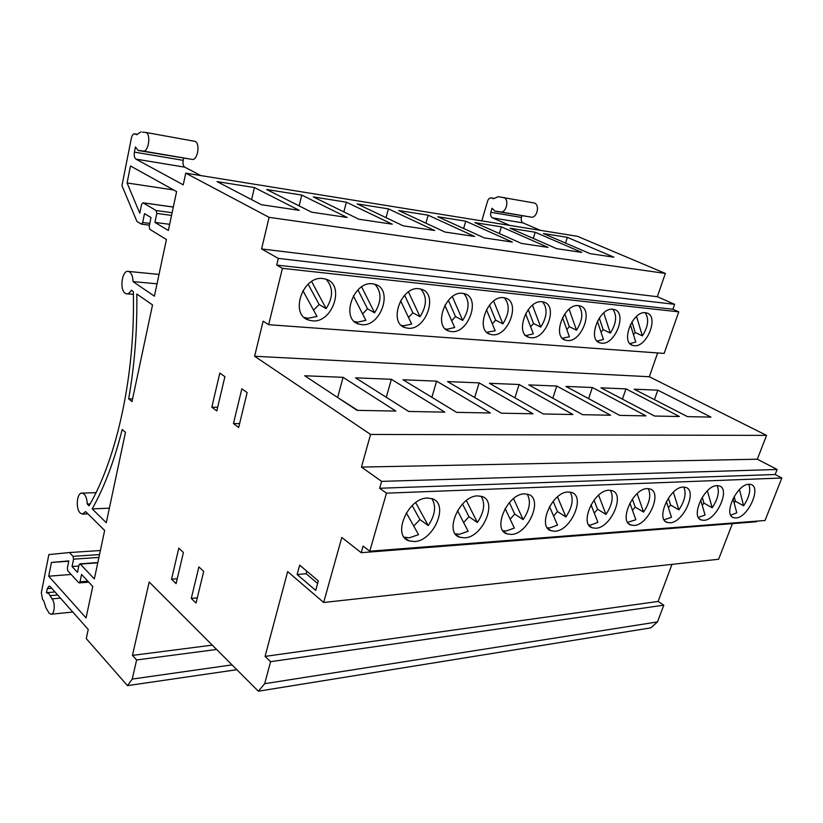 <?xml version="1.0" encoding="UTF-8"?>
<svg xmlns="http://www.w3.org/2000/svg" width="823" height="823" viewBox="0 0 823 823"><rect width="100%" height="100%" fill="white"/><g stroke="black" fill="none" stroke-linecap="round" stroke-linejoin="round"><path stroke-width="1.23" d="M451.693 320.764L455.51 316.577L462.711 320.394C469.439 309.623 469.82 300.673 463.843 293.544M451.488 331.587C468.359 333.901 481.116 298.121 464.769 293.79L462.691 293.358C445.768 290.529 432.723 326.834 448.957 331.072L451.488 331.587M445.408 328.943L447.156 329.231L454.687 327.513L444.832 305.302M492.329 323.881L495.652 320.126L502.874 323.861C509.427 313.357 509.941 304.675 504.396 297.803M492.391 334.745C508.316 336.957 520.969 302.092 505.507 298.08L503.655 297.7C487.679 295.004 474.758 330.373 490.107 334.292L492.391 334.745M486.763 332.266L495.179 330.764L486.434 309.623M530.64 326.803L533.51 323.48L540.732 327.112C547.13 316.896 547.758 308.471 542.614 301.835M530.917 337.728C545.978 339.837 558.529 305.847 543.9 302.123L542.223 301.784C527.121 299.212 514.324 333.696 528.87 337.317L530.917 337.728M524.518 335.074L526.566 335.475L533.335 333.829L525.588 313.686M566.821 329.56L569.279 326.638L576.501 330.198C582.735 320.25 583.466 312.071 578.703 305.642M567.294 340.537C581.542 342.553 593.99 309.407 580.122 305.95L578.61 305.642C564.321 303.183 551.647 336.813 565.442 340.166L567.294 340.537M562.418 338.284L569.382 336.73L562.51 317.524M601.037 332.163L603.125 329.632L610.327 333.109C616.406 323.439 617.24 315.487 612.826 309.263M601.675 343.191C615.192 345.125 627.527 312.781 614.37 309.561L613.001 309.283C599.463 306.928 586.892 339.745 599.998 342.862L601.675 343.191M597.117 341.031L603.465 339.477L597.395 321.155M408.527 317.452L412.868 312.812L420.039 316.721C426.931 305.662 427.178 296.434 420.769 289.038M408.013 328.233C425.913 330.651 438.762 293.924 421.438 289.233L419.123 288.75C401.151 285.766 387.983 323.038 405.173 327.647L408.013 328.233M401.387 325.383L403.702 325.805L411.665 324.046L400.564 300.724M553.612 516.072L557.48 511.567L565.915 516.947C572.397 507.061 573.806 498.789 570.154 492.113M554.928 531.236C570.915 531.03 585.925 496.372 571.543 492.463L568.189 492.01C552.182 491.66 536.781 526.987 551.132 530.763L554.928 531.236M547.326 527.78L549.836 527.913L557.5 525.105L549.517 506.546M594.299 513.13L597.56 509.242L605.975 514.437C612.281 504.808 613.773 496.763 610.419 490.302M595.759 528.243C610.81 528.078 625.593 494.242 612.024 490.652L609.03 490.251C593.969 489.901 578.826 524.374 592.375 527.831L595.759 528.243M588.795 524.971L590.677 525.033L597.91 522.338L591.007 504.736M632.486 510.353L635.181 507.061L643.565 512.081C649.707 502.699 651.26 494.88 648.215 488.625M634.06 525.434C648.246 525.311 662.813 492.267 649.995 488.965L647.31 488.615C633.113 488.245 618.207 521.905 631.025 525.074L634.06 525.434M627.651 522.327L635.829 519.725L629.883 503.048M668.399 507.729L670.57 505.013L678.913 509.869C684.89 500.744 686.495 493.142 683.738 487.062M670.045 522.79C683.44 522.698 697.801 490.426 685.662 487.381L683.255 487.072C669.85 486.702 655.18 519.56 667.309 522.471L670.045 522.79M664.12 519.807L671.486 517.276L666.373 501.464M702.225 505.25L703.922 503.079L712.204 507.781C718.026 498.913 719.693 491.516 717.193 485.611M703.932 520.311C716.586 520.249 730.752 488.708 719.251 485.889L717.07 485.611C704.406 485.251 689.952 517.338 701.453 520.023L703.932 520.311M698.439 517.43L705.074 514.972L700.682 499.993M510.157 519.19L514.704 514.046L523.15 519.622C529.796 509.499 531.123 500.991 527.162 494.088M511.289 534.436C528.304 534.189 543.55 498.676 528.284 494.407L524.518 493.882C507.472 493.543 491.804 529.755 507.03 533.89L511.289 534.436M502.946 530.732L506.196 530.979L514.334 528.068L505.116 508.501M362.573 313.902L367.5 308.8L374.609 312.812C381.677 301.485 381.769 291.97 374.897 284.264M361.698 324.653C380.72 327.194 393.661 289.47 375.278 284.388L372.665 283.822C353.571 280.684 340.28 318.964 358.499 323.984L361.698 324.653M354.435 321.567L357.429 322.163L365.865 320.363L353.355 295.838M463.647 522.523L468.956 516.7L477.381 522.492C484.181 512.143 485.436 503.388 481.146 496.238M464.553 537.861C482.69 537.563 498.193 501.176 481.969 496.495L477.71 495.899C459.532 495.559 443.566 532.687 459.738 537.234L464.553 537.861M455.345 533.86L459.471 534.271L468.133 531.246L457.506 510.599M313.542 310.117L319.118 304.52L326.145 308.635C333.387 297.041 333.336 287.237 325.99 279.203L323.048 278.575C302.73 275.263 289.295 314.581 308.646 320.065L312.256 320.826C332.502 323.501 345.547 284.748 326.011 279.213M304.243 317.441L308.039 318.275L316.989 316.433L302.905 290.612M633.463 334.611L635.191 332.471L642.372 335.866C648.298 326.453 649.224 318.738 645.15 312.699M634.235 345.711C647.063 347.563 659.295 315.991 646.785 312.977L645.541 312.73C632.692 310.477 620.254 342.502 632.712 345.413L634.235 345.711M629.945 343.623L635.757 342.07L630.387 324.601M413.743 526.072L419.895 519.55L428.279 525.568C435.233 515.003 436.406 506.022 431.808 498.604M414.37 541.544C433.742 541.184 449.512 503.892 432.25 498.748L427.415 498.059C408.002 497.73 391.717 535.794 408.908 540.814L414.37 541.544M404.155 537.172L409.329 537.81L418.568 534.641L406.325 512.863M734.147 502.894L735.402 501.248L743.622 505.816C749.29 497.185 750.998 490.004 748.755 484.253M735.885 517.965C747.87 517.924 761.831 487.103 750.926 484.49L748.951 484.243C736.955 483.873 722.728 515.239 733.643 517.708L735.885 517.965M730.773 515.167L736.76 512.801L733.015 498.604M60.449 598.115L51.993 598.887L48.876 593.64L46.458 592.745L47.271 588.671L49.154 586.038L50.275 586.645L88.226 629.461L86.271 638.597L127.483 685.631L236.849 669.696M97.762 562.829L80.325 564.084L94.336 578.96L104.644 530.444L85.664 511.608L82.372 514.108L80.253 513.048C75.387 508.748 76.878 492.308 82.084 493.1L84.121 494.119C86.055 496.218 87.094 499.52 87.228 504.005L90.16 503.892M87.228 504.005L89.069 505.816C117.051 457.897 135.425 374.228 133.326 291.599L131.268 290.169C129.89 292.834 128.295 294.048 126.485 293.801L125.209 293.245C119.201 289.665 122.102 269.615 128.398 271.415L129.571 271.919C131.742 273.617 132.894 276.847 133.038 281.6L157.018 283.812M610.327 333.109L603.753 312.894M576.501 330.198L569.125 309.16M540.732 327.112L532.481 305.22M502.874 323.861L493.625 301.043M462.711 320.394L452.352 296.609M420.039 316.721L408.445 291.898M374.609 312.812L361.636 286.877M481.805 220.893L487.586 201.121C488.44 198.744 489.726 197.674 491.465 197.901L493.491 198.724L498.203 196.707L534.415 203.024C540.392 205.071 536.74 218.939 530.753 217.056L500.651 211.933M528.088 216.603L495.569 211.285M521.957 215.78L521.453 217.447C520.856 220.08 521.401 221.912 523.089 222.92L540.351 230.337M185.741 173.149L577.489 236.324L665.354 273.421L657.34 296.702L674.634 304.325L672.916 309.242L678.759 311.845L664.161 353.417L268.658 324.694L282.412 268.339L276.723 265.088L278.339 258.412L261.591 248.947L269.09 217.344L185.741 173.149L183.241 184.846L135.918 159.106L184.753 167.162L200.822 175.587M657.639 352.944L649.326 376.739L766.552 435.388L757.335 459.213L777.128 469.48L775.153 474.501L781.85 478.009L765.03 520.496L369.753 551.215L386.481 493.162L379.629 488.255L381.605 481.373L361.451 467.083L370.566 434.441L254.616 356.256L649.326 376.739M756.8 521.134L756.563 521.741L361.215 552.696L363.108 546.05L369.753 551.215M732.398 523.634L718.613 559.259L323.655 602.477L341.802 537.45L361.215 552.696M671.99 564.362L658.102 601.438L663.801 605.162L657.495 621.921L650.849 627.856L258.35 691.207L149.189 582.015L132.452 655.386L212.293 645.139M318.316 580.884L299.644 565.144L297.124 574.516L315.703 590.379L318.316 580.884M238.66 427.487L247.137 392.592L241.839 388.806L233.454 423.547L238.66 427.487M219.823 373.045L211.82 407.19L216.799 410.955L224.885 376.677L219.823 373.045M217.663 407.292L211.82 407.19M178.797 548.18L171.534 579.197L176.081 583.63L183.416 552.49L178.797 548.18M177.233 578.713L171.534 579.197M196.028 603.043L203.703 571.409L198.888 566.913L191.286 598.424L196.028 603.043M306.814 571.183L306.125 573.713L317.616 583.435M306.125 573.713L297.124 574.516M197.294 597.837L191.286 598.424M239.596 423.608L233.454 423.547M80.325 564.084L79.029 564.969L77.496 572.355L72.054 566.512L73.566 559.156L73.041 556.358L69.441 552.542L48.866 554.579L41.315 592.663L42.539 599.442L43.773 600.872L46.016 607.878L49.113 613.166L51.016 614.215C54.709 614.565 55.48 602.446 51.993 598.887M189.331 158.911L138.655 150.568M188.395 158.808L138.192 150.486L135.425 146.936L134.396 152.111C133.882 155.568 134.386 157.903 135.918 159.106M92.197 508.881C104.295 487.37 114.294 460.921 122.185 429.534L125.477 432.353L106.28 522.708L92.197 508.881L109.366 508.182M777.128 469.48L381.605 481.373M775.153 474.501L379.629 488.255M674.634 304.325L278.339 258.412M672.916 309.242L276.723 265.088M268.658 324.694L263.123 321.176L254.616 356.256M501.351 413.187L532.975 413.774L479.12 382.87L447.578 381.584L501.351 413.187M543.293 413.969L572.973 414.525L519.097 384.506L489.418 383.292L543.293 413.969M582.663 414.699L610.573 415.224L556.77 386.038L528.798 384.907L582.663 414.699M619.688 415.399L645.983 415.882L592.334 387.499L565.926 386.419L619.688 415.399M654.573 416.047L679.386 416.51L625.964 388.868L600.985 387.849L654.573 416.047M456.58 412.354L490.354 412.981L436.622 381.142L403.044 379.773L456.58 412.354M408.681 411.459L444.821 412.138L391.367 379.29L355.536 377.829L408.681 411.459M687.503 416.654L710.959 417.096L657.814 390.164L634.152 389.207L687.503 416.654M357.069 410.348L395.832 411.068L343.057 377.325L304.736 375.761L357.069 410.348M766.552 435.388L370.566 434.441M403.188 225.821L434.657 230.502L388.415 208.877L357.182 203.909L403.188 225.821M444.945 232.035L474.614 236.458L428.145 215.194L398.63 210.503L444.945 232.035M484.325 237.898L512.338 242.075L465.736 221.181L437.815 216.737L484.325 237.898M521.515 243.443L548.025 247.384L501.372 226.85L474.892 222.642L521.515 243.443M556.708 248.68L581.82 252.414L535.176 232.23L510.054 228.228L556.708 248.68M358.838 219.216L392.273 224.195L346.36 202.18L313.254 196.913L358.838 219.216M311.629 212.19L347.224 217.488L301.774 195.082L266.631 189.496L311.629 212.19M590.06 253.649L613.876 257.188L567.314 237.343L543.427 233.547L590.06 253.649M261.282 204.69L299.253 210.338L254.42 187.551L217.035 181.595L261.282 204.69M665.354 273.421L269.09 217.344M781.85 478.009L386.481 493.162M678.759 311.845L282.412 268.339M216.614 649.46L136.618 659.964L132.452 655.386M232.035 664.881L132.225 679.078L136.618 659.964M663.801 605.162L270.572 661.682L265.068 656.394L287.669 571.594L323.655 602.477M657.495 621.921L264.667 683.697L270.572 661.682M658.102 601.438L265.068 656.394M132.225 679.078L127.483 685.631M264.667 683.697L258.35 691.207M757.335 459.213L361.451 467.083M657.34 296.702L261.591 248.947M143.264 151.062L191.8 159.333C197.376 161.38 200.658 143.613 195.092 141.381L145.98 132.462C151.411 134.715 148.233 153.037 142.791 150.979L139.468 150.475M145.98 132.462L142.317 132.143M133.038 281.6L154.395 296.177L166.421 239.524L149.796 229.329L149.169 226.448L151.01 217.539L144.509 213.641L142.688 222.498L141.361 224.123L136.916 221.438L121.958 185.638L131.361 138.171C132.102 135.106 133.254 133.665 134.828 133.83L136.659 134.746L140.908 131.886M152.533 304.921L132.009 401.562L128.666 398.826C134.622 365.052 137.328 330.116 136.813 294.017L152.533 304.921M48.711 576.203L86.065 617.929L92.752 586.449L81.549 574.444L80.006 581.83L78.71 582.674L67.867 570.915L67.352 568.127L68.823 560.905L51.458 562.438L48.711 576.203L71.138 574.464M171.544 215.42L156.802 213.435L154.93 222.405L168.345 230.481L176.606 191.574L130.466 165.968L127.081 182.973L173.704 189.969M156.802 213.435L156.164 210.544L142.924 202.787L141.577 204.443L139.787 213.198L127.081 182.973M154.93 222.405L169.651 224.309M176.492 192.129L176.122 191.306M51.458 562.438L68.762 561.224M72.054 566.512L78.802 566.018M69.441 552.542L100.375 550.525M50.08 595.667L57.682 594.998M503.789 197.458C509.756 199.536 506.124 213.743 500.137 211.84L495.055 211.202L492.031 208.26L490.847 212.283C490.251 214.978 490.796 216.85 492.483 217.879L509.735 225.399M134.396 152.111L183.2 160.351C182.675 163.705 183.19 165.979 184.753 167.162M183.2 160.351L183.652 158.222M132.575 398.918L128.666 398.826M496.464 211.264L527.08 216.48M743.622 505.816L739.466 489.541M428.279 525.568L415.687 502.616M419.895 519.55L412.169 505.569M735.402 501.248L734.157 496.516M642.372 335.866L636.529 316.423M326.145 308.635L311.629 281.517M635.191 332.471L631.951 321.844M319.118 304.52L308.141 284.161M357.738 410.358L337.091 397.139M337.749 397.159L343.057 377.325M654.46 399.649L657.814 390.164M251.612 199.639L254.42 187.551M565.504 243.063L567.314 237.343M477.381 522.492L466.363 500.549M468.956 516.7L462.516 503.995M367.5 308.8L357.954 289.871M386.306 397.303L391.367 379.29M299.13 205.884L301.774 195.082M523.15 519.622L513.511 498.625M712.204 507.781L707.379 490.817M678.913 509.869L673.337 492.175M643.565 512.081L637.156 493.625M605.975 514.437L598.619 495.179M565.915 516.947L557.49 496.845M514.704 514.046L509.375 502.575M557.48 511.567L553.118 501.289M597.56 509.242L594.021 500.117M635.181 507.061L632.352 499.067M670.57 505.013L668.358 498.121M703.922 503.079L702.235 497.267M412.868 312.812L404.597 295.231M455.51 316.577L448.35 300.292M495.652 320.126L489.479 305.066M533.51 323.48L528.212 309.592M569.279 326.638L564.753 313.882M603.125 329.632L599.278 317.956M431.88 397.324L436.622 381.142M622.435 399.134L625.964 388.868M588.599 398.641L592.334 387.499M552.819 398.188L556.77 386.038M514.9 397.807L519.097 384.506M474.665 397.509L479.12 382.87M343.87 211.892L346.36 202.18M533.283 238.413L535.176 232.23M499.366 233.557L501.372 226.85M463.637 228.485L465.736 221.181M425.923 223.187L428.145 215.194M386.059 217.663L388.415 208.877M156.164 210.544L172.12 212.704M173.314 207.077L143.099 202.859M80.006 581.83L87.835 581.182M98.914 557.408L73.566 559.156M73.041 556.358L99.521 554.568M47.271 588.671L51.736 588.291M492.483 217.879L523.089 222.92M135.095 133.943L136.937 134.272M142.688 222.498L149.796 223.403M490.847 212.283L521.453 217.447M491.763 198.004L493.8 198.364M47.045 592.642L54.976 591.953M82.784 514.097L87.938 513.871M82.084 493.1L96.013 492.658M127.03 293.842L133.377 294.377M128.398 271.415L159.014 274.419M134.828 133.83L136.968 134.221M142.924 202.787L173.324 207.026M141.474 224.144L149.436 225.152M88.73 582.139L79.265 582.921M79.862 563.848L97.824 562.551M72.805 612.055L51.293 614.195M498.203 196.707L499.756 196.995M491.465 197.901L493.841 198.322M732.048 516.813L733.643 517.708M404.33 537.409L408.908 540.814M631.148 344.652L632.712 345.413M304.428 317.503L308.646 320.065M455.788 534.436L459.738 537.234M354.6 321.711L358.499 323.984M503.604 531.565L507.03 533.89M699.663 518.984L701.453 520.023M665.293 521.268L667.309 522.471M628.731 523.665L631.025 525.074M589.762 526.175L592.375 527.831M548.149 528.808L551.132 530.763M401.809 325.754L405.173 327.647M598.239 341.998L599.998 342.862M563.457 339.169L565.442 340.166M526.627 336.154L528.87 337.317M487.555 332.934L490.107 334.292M446.025 329.478L448.957 331.072"/></g></svg>
